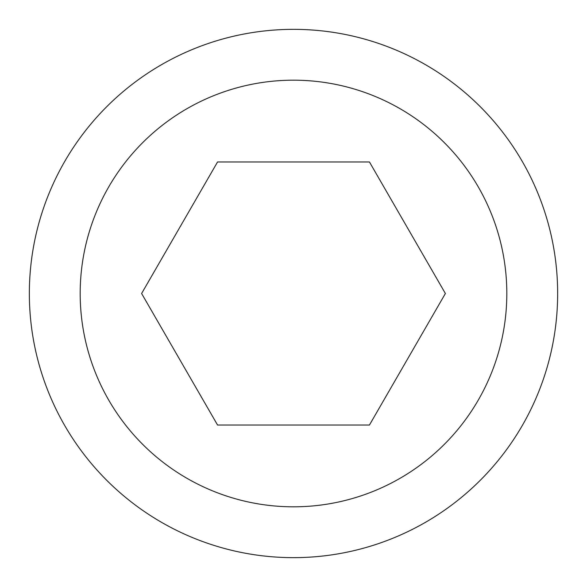 <?xml version="1.0" encoding="UTF-8"?>
<svg xmlns="http://www.w3.org/2000/svg" width="587" height="587" viewBox="0 0 587 587"><rect width="100%" height="100%" fill="white"/><g stroke="black" fill="none" stroke-linecap="round" stroke-linejoin="round"><path stroke-width="0.88" d="M29.35 293.5A264.15 264.15 0 0 1 293.5 29.35A264.15 264.15 0 0 1 557.65 293.5A264.15 264.15 0 0 1 293.5 557.65A264.15 264.15 0 0 1 29.35 293.5M80.184 293.5A213.316 213.316 0 0 1 293.5 80.184A213.316 213.316 0 0 1 506.816 293.5A213.316 213.316 0 0 1 293.5 506.816A213.316 213.316 0 0 1 80.184 293.5M369.443 425.039L217.557 425.039L141.614 293.5L217.557 161.961L369.443 161.961L445.386 293.5L369.443 425.039"/></g></svg>
